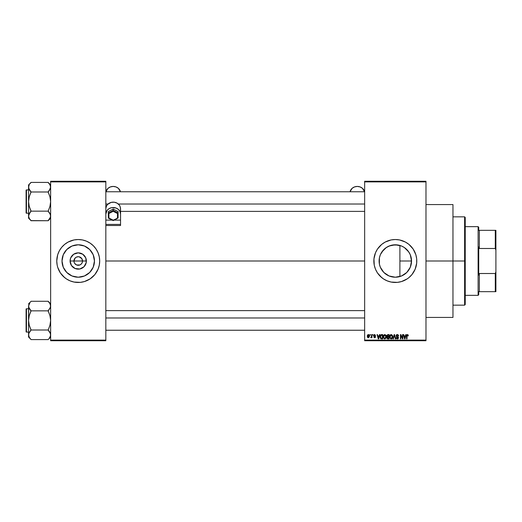 <?xml version="1.0" encoding="UTF-8"?>
<svg xmlns="http://www.w3.org/2000/svg" width="522" height="522" viewBox="0 0 522 522"><rect width="100%" height="100%" fill="white"/><g stroke="black" fill="none" stroke-linecap="round" stroke-linejoin="round"><path stroke-width="0.78" d="M74.268 262.644L73.941 261A4.293 4.293 0 0 0 78.235 265.293A4.293 4.293 0 0 0 82.528 261L86.378 261A8.143 8.143 0 0 1 78.235 269.143A8.143 8.143 0 0 1 70.085 261L82.528 261A4.293 4.293 0 0 1 78.235 265.293A4.293 4.293 0 0 1 73.941 261L75.194 257.966L76.59 257.033L78.789 256.746M78.235 265.293L76.59 264.967L74.659 263.388L76.59 264.967L79.873 264.967L77.674 265.254M81.804 263.388L82.195 262.644L81.269 264.034L79.873 264.967M94.449 261A16.215 16.215 0 0 1 78.235 277.215A16.215 16.215 0 0 1 62.014 261L63.253 254.795L66.764 249.536L72.029 246.019L78.235 244.785L84.44 246.019L89.699 249.536L93.216 254.795L94.449 261L93.216 267.205L89.699 272.464L84.44 275.981L78.235 277.215L72.029 275.981L66.764 272.464L63.253 267.205L62.014 261A16.215 16.215 0 0 1 78.235 244.785A16.215 16.215 0 0 1 94.449 261M91.872 277.58A21.467 21.467 0 0 0 98.064 269.215L99.284 265.189L99.695 261A21.467 21.467 0 0 1 78.235 282.467A21.467 21.467 0 0 1 56.767 261A21.467 21.467 0 0 0 57.179 265.176L57.688 267.231A21.467 21.467 0 0 0 64.597 277.58M57.179 265.202A21.467 21.467 0 0 0 57.688 267.218L60.382 272.928L64.617 277.593A21.467 21.467 0 0 0 66.287 278.839L70.02 280.829A21.467 21.467 0 0 0 90.143 278.859L94.828 274.618L98.064 269.215A21.467 21.467 0 0 0 98.769 267.244M90.175 278.839A21.467 21.467 0 0 0 91.833 277.613M98.775 267.218A21.467 21.467 0 0 0 99.284 265.202M411.264 258.077L411.323 263.617L411.532 261A16.215 16.215 0 0 1 395.317 277.215A16.215 16.215 0 0 1 379.102 261L379.448 264.354M408.589 270.318L409.144 269.469M405.614 273.528L407.473 271.734M400.916 276.216L404.446 274.402M395.023 277.215L395.585 277.215M388.805 275.851L386.554 274.644M384.153 272.758L381.765 269.907L383.644 272.256M379.54 264.758L380.323 267.179M415.16 269.195A21.467 21.467 0 0 0 416.784 261A21.467 21.467 0 0 1 395.317 282.467A21.467 21.467 0 0 1 373.85 261A21.467 21.467 0 0 0 375.475 269.195M413.17 272.921A21.467 21.467 0 0 0 415.14 269.235L416.68 263.101L416.68 258.899L415.858 254.769L413.163 249.072L408.935 244.407L405.437 242.071L399.506 239.944L395.317 239.533L391.128 239.944L385.197 242.071L381.699 244.407L377.465 249.072L375.481 252.785L373.954 258.899L374.261 265.189L375.481 269.215A21.467 21.467 0 0 0 377.465 272.921M375.481 269.215L377.465 272.928A21.467 21.467 0 0 0 381.68 277.573M377.465 272.928L381.699 277.593A21.467 21.467 0 0 0 383.376 278.839L387.102 280.829A21.467 21.467 0 0 0 407.225 278.859M387.102 280.829L391.128 282.056L397.418 282.363L401.548 281.541L407.245 278.846A21.467 21.467 0 0 0 408.915 277.613L411.91 274.618L415.147 269.215M408.954 277.573A21.467 21.467 0 0 0 413.163 272.934M425.985 261L452.966 261L452.966 204.572L452.966 261L425.985 261M105.829 261L364.65 261L105.829 261M56.767 261A21.467 21.467 0 0 1 78.235 239.533A21.467 21.467 0 0 1 99.695 261L99.284 256.811L98.064 252.785L96.081 249.072L93.412 245.823L90.156 243.154L86.45 241.171L82.417 239.944L78.235 239.533L74.046 239.944L68.114 242.071L64.617 244.407L61.635 247.382L59.299 250.88L57.688 254.769L56.767 261L57.179 265.189L56.872 263.101M82.195 259.356L81.269 257.966L79.07 256.791L81.804 258.612L82.528 261L82.195 262.644M402.332 275.623L401.875 275.831M403.793 274.826L402.351 275.609M406.69 272.556L404.589 274.304M408.295 270.722L407.206 272.027M411.088 264.771L410.468 266.768M410.07 267.734L409.672 268.543M379.357 263.878L379.409 257.835L380.336 254.795L381.83 251.989L386.306 247.519L389.112 246.019L395.317 244.785L401.522 246.019L404.328 247.519L408.798 251.989L410.299 254.795L411.532 261L399.904 261L399.904 276.556L398.775 276.843M380.251 267.003L380.088 266.566M386.078 274.331L385.582 273.972M390.573 276.51L392.244 276.921M364.65 181.271L425.985 181.271L364.65 181.271L364.65 181.884L425.985 181.884L425.985 340.116L364.65 340.116L364.65 181.271M364.65 340.729L425.985 340.729L425.985 181.271L425.985 181.884L364.65 181.884L364.65 340.116L425.985 340.116L425.985 340.729L364.65 340.729L364.65 340.116L364.65 340.729M370 334.595L370 335.209L370.392 335.209L370.392 334.595L370 334.595L370.392 334.595L370 334.595L370 335.209L370.392 335.209L370.392 334.595L370.392 335.209L370 335.209L370 334.595M372.682 334.595L373.067 335.209L372.682 334.595M379.461 334.595L379.122 335.881L377.778 335.881L377.439 334.595L377.028 334.595L378.274 338.889L378.685 338.889L379.872 334.595L379.461 334.595L379.872 334.595L379.461 334.595L379.122 335.881L377.778 335.881L377.439 334.595L377.028 334.595L378.274 338.889L378.685 338.889L379.872 334.595L378.685 338.889L378.274 338.889L377.028 334.595L377.439 334.595M385.902 335.215L384.61 334.55L383.474 335.555L383.344 337.48L384.238 338.824L385.765 338.471L386.26 336.305L385.902 335.215L384.779 334.543L383.663 335.196L383.272 336.742L384.773 338.948L386.287 336.69L385.902 335.215M392.309 335.215L391.024 334.55L389.888 335.555L389.751 337.48L390.652 338.824L392.179 338.471L392.674 336.305L392.309 335.215L391.193 334.543L390.071 335.196L389.686 336.742L391.187 338.948L392.694 336.69L392.309 335.215M397.314 334.543L396.426 334.889L396.094 335.79L396.426 336.638L398.045 337.414L397.516 338.439L396.211 337.662L396.511 338.576L397.386 338.948L398.201 338.608L398.482 337.558L398.051 336.84L396.668 336.253L396.537 335.483L397.47 335.059L398.606 335.992L398.279 334.974L397.314 334.543L396.094 335.79L398.103 337.754L397.373 338.445L396.211 337.662L397.386 338.948L398.495 337.773L396.485 335.776L397.281 335.046L398.606 335.992L397.314 334.543M405.777 334.595L405.444 335.881L404.093 335.881L403.754 334.595L403.343 334.595L404.589 338.889L405 338.889L406.188 334.595L405.777 334.595L406.188 334.595L405.777 334.595L405.444 335.881L404.093 335.881L403.754 334.595L403.343 334.595L404.589 338.889L405 338.889L406.188 334.595L405 338.889L404.589 338.889L403.343 334.595L403.754 334.595M380.14 276.177L383.389 278.846M407.245 278.846L408.935 277.593M407.46 334.543L408.073 334.843L407.343 334.55L406.716 335.039L406.579 338.889L406.971 338.889L407.082 335.241L407.649 335.098L407.917 335.933L408.308 335.881L408.113 334.902L408.308 335.881L408.073 334.843L407.46 334.543L406.579 335.979L406.579 338.889L406.971 338.889L407.023 335.365L407.447 335.046L407.91 335.796M402.508 334.595L402.508 338.034L400.863 334.595L400.446 334.595L400.446 338.889L400.837 338.889L400.837 335.45L402.482 338.889L402.899 338.889L402.899 334.595L402.508 334.595L402.899 334.595L402.508 334.595L402.508 338.034L400.863 334.595L400.446 334.595L400.446 338.889L400.837 338.889L400.837 335.45L402.482 338.889L402.899 338.889L402.899 334.595L402.899 338.889L402.482 338.889M394.227 335.776L393.366 338.889L392.955 338.889L394.182 334.595L392.955 338.889L393.366 338.889L394.397 335.098L395.317 338.889L395.722 338.889L394.56 334.595L394.182 334.595L394.56 334.595L394.182 334.595L392.955 338.889L393.366 338.889L394.397 335.098L395.317 338.889L395.722 338.889L394.56 334.595L395.722 338.889L395.317 338.889L394.547 335.776M387.918 334.595L386.795 335.372L387.265 336.912L386.913 338.236L387.487 338.837L389.125 338.889L389.125 334.595L387.918 334.595L389.125 334.595L387.918 334.595L386.73 335.861L387.265 336.912L386.841 337.812L387.918 338.889L389.125 338.889L389.125 334.595L389.125 338.889L387.918 338.889M381.569 334.595L380.375 335.32L380.192 337.688L380.936 338.785L382.717 338.889L382.717 334.595L381.569 334.595C380.486 334.824 379.99 335.548 380.094 336.768L381.001 338.811L382.717 338.889L382.717 334.595L382.717 338.889M374.626 334.543L373.68 335.548L373.941 336.246L375.103 336.807L374.626 337.329L373.739 336.886L374.555 337.773L375.285 337.532L375.507 336.703L374.111 335.274L374.718 335L375.579 335.548L374.724 334.543L373.68 335.548L375.135 336.951L374.626 337.329L373.739 336.886L374.646 337.773L375.52 336.886L374.072 335.47L374.6 334.987L375.579 335.548L374.528 334.543M371.566 334.595L371.468 336.931L370.731 337.61L371.194 337.76L371.566 337.225L371.958 337.721L371.958 334.595L371.566 334.595L371.958 334.595L371.566 334.595L371.488 336.853L370.731 337.61L371.566 337.225L371.958 337.721L371.958 334.595L371.958 337.721L371.566 337.721M368.356 334.543L367.475 335.111L367.273 336.325L367.566 337.342L368.428 337.773L369.367 336.86L369.074 334.876L368.356 334.543L367.273 336.194L368.356 337.773L369.446 336.161L368.356 334.543M395.585 244.785L398.332 245.066M398.775 245.157L400.922 245.784M386.554 247.356L390.58 245.49L395.023 244.785M392.244 245.079L398.058 245.014M390.58 245.49L389.001 246.064M383.957 249.425L386.078 247.669M380.453 254.521L383.637 249.751M389.105 246.019L385.588 248.028L381.81 252.028M379.448 257.646L380.251 254.997M379.54 257.242L379.102 261A16.215 16.215 0 0 1 395.317 244.785A16.215 16.215 0 0 1 411.532 261L410.299 267.205L406.782 272.464L401.522 275.981L395.317 277.215L389.112 275.981L383.853 272.464L380.336 267.205L379.409 264.165L379.357 258.122M410.468 255.225L411.082 257.209M409.15 252.537L410.07 254.273M407.199 249.96L408.582 251.676M404.439 247.591L406.69 249.444M401.875 246.169L403.806 247.187M399.904 276.556L399.904 245.444L399.904 261L411.532 261L411.225 257.875M82.528 261L73.941 261A4.293 4.293 0 0 1 78.235 256.707A4.293 4.293 0 0 1 82.528 261A4.293 4.293 0 0 0 78.235 256.707A4.293 4.293 0 0 0 73.941 261L70.085 261L70.705 257.881L73.706 254.227L78.235 252.857L82.757 254.227L85.758 257.881L86.221 262.592L83.99 266.762L79.82 268.987L75.116 268.523L71.462 265.522L70.085 261A8.143 8.143 0 0 1 78.235 252.857A8.143 8.143 0 0 1 86.378 261L82.528 261M50.634 340.729L105.829 340.729L105.829 340.116L50.634 340.116L50.634 181.884L105.829 181.884L105.829 224.408L105.829 181.271L50.634 181.271L105.829 181.271L105.829 181.884L50.634 181.884L50.634 181.271L50.634 340.116L105.829 340.116L105.829 225.504L105.829 340.729L50.634 340.729L50.634 340.116L50.634 340.729M63.051 276.177L66.307 278.846M70.02 280.829L74.046 282.056L80.336 282.363L84.466 281.541L90.156 278.846M452.966 317.428L452.966 261L452.966 317.428L425.985 317.428M375.475 252.805A21.467 21.467 0 0 0 373.85 261A21.467 21.467 0 0 1 395.317 239.533A21.467 21.467 0 0 1 416.784 261A21.467 21.467 0 0 0 415.16 252.805M415.14 252.765A21.467 21.467 0 0 0 413.17 249.079M413.163 249.066A21.467 21.467 0 0 0 408.954 244.427M410.494 245.823L408.935 244.407A21.467 21.467 0 0 0 407.258 243.161M403.532 241.171A21.467 21.467 0 0 0 383.402 243.141M383.376 243.161A21.467 21.467 0 0 0 381.719 244.387M381.68 244.427A21.467 21.467 0 0 0 377.471 249.066M377.465 249.079A21.467 21.467 0 0 0 375.494 252.765M399.506 239.944L398.847 239.826M391.128 282.056L391.787 282.174M380.832 253.718L380.349 254.769M380.323 254.827L380.081 255.441M404.576 247.689L402.338 246.384M407.473 250.266L405.614 248.472M410.285 254.756L408.289 251.271M411.323 258.403L410.318 254.84M99.695 261A21.467 21.467 0 0 0 99.291 256.824L99.598 258.899M99.284 256.798A21.467 21.467 0 0 0 98.775 254.782M98.769 254.756A21.467 21.467 0 0 0 91.872 244.42M93.412 245.823L91.852 244.407A21.467 21.467 0 0 0 90.175 243.161M86.45 241.171A21.467 21.467 0 0 0 66.32 243.141M66.287 243.161A21.467 21.467 0 0 0 64.637 244.387M64.597 244.42A21.467 21.467 0 0 0 57.179 256.798M91.963 252.374L91.715 251.995M87.239 247.519L84.44 246.019M69.609 247.271L69.23 247.513M64.748 251.989L63.253 254.795M64.5 269.626L64.748 270.005M69.224 274.481L72.029 275.981M86.861 274.729L87.239 274.487M91.715 270.011L93.216 267.205M74.659 258.612L74.268 259.356M78.235 256.707L76.59 257.033M407.584 335.065L407.917 335.933L407.447 335.046L406.971 335.946M406.971 338.889L406.579 338.889L406.579 335.979M406.579 335.855L406.716 335.039M404.609 337.78L404.224 336.383L405.313 336.383L404.896 337.832M400.837 338.889L400.446 338.889L400.446 334.595L400.863 334.595M398.586 335.711L398.475 335.3M398.599 335.855L398.214 336.051L397.966 335.339M397.47 335.059L397.131 335.052M397.281 335.046L396.563 336.116M398.475 338.002L398.201 338.608M396.211 337.662L396.616 337.767M396.629 337.838L396.896 338.302M396.609 337.688L397.51 338.439M396.596 337.61L397.373 338.445L398.103 337.754L396.094 335.79L397.366 337.029M397.066 338.4L398.103 337.754L397.953 337.29M397.373 338.445L398.097 337.858M396.283 335.085L396.831 334.622M392.472 335.522L392.603 335.907M392.681 337.075L392.629 337.447M392.179 338.471L391.187 338.948M390.169 335.059L391.017 334.55M391.376 338.935L391.702 338.837M390.945 338.413L390.489 338.125M390.782 335.137L391.122 335.046M391.865 335.339L391.193 335.046L392.303 336.683L391.944 338.073L392.303 336.683L391.187 338.445L390.241 337.721L390.078 336.755L391.193 335.046L391.735 335.222M391.735 338.269L391.259 338.439M390.202 335.848L390.241 337.721L391.187 338.445M390.078 336.755L390.241 337.721L390.293 335.646M392.074 335.613L392.296 336.403M386.848 337.682L387.265 336.912L386.73 335.861M386.841 337.812L387.265 336.912L386.841 337.812M387.454 335.176L387.911 335.098L387.122 335.855L387.507 335.157L388.74 335.098L388.74 336.605L387.122 335.855L387.324 335.268M387.233 337.649L388.003 337.108L387.233 337.741L388.055 338.387L387.233 337.741L387.598 337.147L388.74 337.108L388.74 338.387L387.885 338.387M387.898 338.387L388.74 338.387L388.74 337.108L388.003 337.108M387.507 335.157L387.128 336.018L388.74 336.605L388.74 335.098L387.911 335.098M386.065 335.522L386.195 335.927M386.267 337.068L386.221 337.447M383.611 335.287L384.949 334.55M383.794 335.848L383.827 337.721L384.773 338.445L383.827 337.721L383.663 336.755L384.779 335.046L385.895 336.683L385.432 338.178L385.895 336.683L384.773 338.445L384.075 338.125M385.321 338.269L384.844 338.439M383.663 336.755L383.827 337.721L383.879 335.646M385.771 335.855L385.882 336.403M381.621 338.889L380.936 338.785M380.381 338.21L380.192 337.688M380.107 336.429L380.179 335.887M380.584 337.63L380.512 337.258M381.393 335.111L380.642 335.724L380.486 336.775L380.642 335.724L382.326 335.098L382.326 338.387L381.08 338.302L380.584 335.9M381.08 338.302L382.326 338.387L382.326 335.098L381.621 335.098M380.492 336.507L380.505 337.205M378.45 338.445L377.908 336.383L378.992 336.383L378.45 338.445L378.228 337.564L378.45 338.445L378.633 337.63L378.45 338.445L378.228 337.564L378.391 338.191M375.579 335.548L375.142 335.372M375.188 335.6L374.6 334.987L375.188 335.6L374.6 334.987L374.072 335.47L374.555 335.927L374.176 335.757M374.659 334.993L374.072 335.47M375.155 336.175L375.455 336.527M374.842 337.76L374.294 337.721M373.739 336.886L374.626 337.329L375.135 336.951L374.222 336.39M374.626 337.329L375.135 336.951L374.626 337.329L374.13 336.827L374.626 337.329L375.005 336.69L373.68 335.548M375.122 336.873L374.672 336.553M375.005 336.69L374.561 336.514M373.817 334.987L374.248 334.609M371.527 337.31L370.731 337.61L371.566 336.214M371.096 337.773L370.731 337.61L371.096 337.773M370.842 337.16L371.488 336.853M371.122 337.219L371.468 336.931M368.428 334.543L368.871 334.7M369.008 334.804L369.446 336.161M367.951 337.682L367.566 337.342M367.364 335.405L367.521 335.033M369.054 336.161L368.369 337.329L369.047 335.972L369.028 336.533L368.349 334.987L367.664 335.972L368.369 337.329M369.028 336.533L368.715 337.199M404.55 337.564L404.224 336.383L405.313 336.383L404.948 337.63M387.807 336.599L387.128 336.018M378.228 337.564L377.908 336.383L378.992 336.383L378.574 337.832M464.619 261L464.619 305.161L464.619 261L452.966 261L464.619 261L464.619 216.839L464.619 261L465.232 261L464.619 261M465.232 304.548L465.232 261L465.232 304.548L464.619 305.161L452.966 305.161M465.232 217.452L465.232 261L465.232 217.452L464.619 216.839L452.966 216.839M50.451 217.165L48.181 220.617L50.451 217.165M50.634 184.977L48.181 182.413L31.007 182.413L48.181 182.413L49.942 184.788L50.634 187.202L49.172 190.758L50.458 188.416L48.181 192.22L49.949 196.768L50.634 201.57L49.949 206.379L48.181 211.266L50.451 214.712L50.458 217.159L50.458 214.725L49.955 213.544L50.634 215.938L50.458 214.725L50.458 217.145M31.007 220.617L48.181 220.728L50.634 218.163L48.181 220.728L31.007 220.728L29.239 218.353L28.553 215.938L28.73 214.731L31.007 211.266L29.232 206.373L28.553 201.57L29.239 196.755L31.007 192.22L29.239 189.61L28.553 187.202L28.73 188.416L29.239 189.603L28.553 187.202L29.239 184.795L28.553 187.202L28.553 218.163L28.553 215.938L29.239 218.353L28.553 215.938L29.239 213.531L28.73 214.725L28.553 218.163L31.007 220.617L29.239 218.346M30.015 183.64L31.007 182.524L30.015 183.64M28.73 185.989L28.73 188.416L28.553 184.977L31.007 182.413L28.553 184.977L28.553 215.938L30.015 212.382L28.736 214.712M26.465 213.224A0.365 0.365 0 0 1 26.1 212.852L26.1 190.282A0.365 0.365 0 0 1 26.465 189.917L28.553 189.917L26.465 189.917L26.465 213.224L28.553 213.224L26.465 213.224L26.465 189.917A0.365 0.365 0 0 0 26.1 190.282L26.1 212.852A0.365 0.365 0 0 0 26.465 213.224M49.231 212.454L48.181 211.149L31.007 211.149L48.181 211.149L49.949 206.379L50.634 201.57L49.949 196.768L48.181 191.992L31.007 191.992L48.181 191.992L50.451 188.429L50.451 185.976L50.458 188.409L50.634 187.202L49.936 184.775L50.451 185.976M48.181 211.266L50.451 214.712M31.007 211.266L30.015 212.382L31.007 210.921L29.232 206.373L28.553 201.57L29.239 196.755L31.007 191.874L28.736 188.429M28.991 217.863L29.232 218.34L28.991 217.863M28.984 189.095L29.956 190.68M30.015 212.382L29.239 213.524L30.015 212.382M48.181 182.524L49.955 184.801M50.203 214.04L49.172 212.382M105.829 204.03L108.034 204.03L105.829 204.03M118.344 204.03L364.65 204.03L118.344 204.03M364.65 317.97L105.829 317.97L364.65 317.97M478.113 226.652L478.726 227.266L478.726 230.332L478.726 227.266L478.113 226.652L465.232 226.652L478.113 226.652L478.113 295.348L465.232 295.348L478.113 295.348L478.113 226.652M478.726 294.734L478.113 295.348L478.726 294.734L478.726 291.667L478.726 294.734M478.726 246.945L478.726 275.055L478.726 246.945L479.34 248.492L479.34 230.332L478.726 230.332L479.34 230.332L479.34 248.492L495.287 248.492L495.9 250.221L495.9 271.779L495.287 273.508L479.34 273.508L478.726 275.055L479.34 273.508L479.34 291.667L479.34 273.508L495.287 273.508L495.287 291.667L495.9 291.667L495.9 271.779L495.9 291.667L495.287 291.667L495.287 273.508L495.9 271.779L495.9 230.332L479.34 230.332L495.287 230.332L495.287 248.492L495.287 230.332L495.9 230.332L495.9 250.221L495.287 248.492L479.34 248.492L478.726 246.945M478.726 291.667L495.287 291.667L478.726 291.667M26.1 190.504L26.1 191.143M26.1 211.997L26.1 212.637M48.181 191.874L50.451 188.429M50.634 187.202L50.458 185.989M31.007 191.874L30.015 190.758M28.991 185.277L29.232 184.801M50.19 217.863L49.955 218.34M50.451 336.024L49.172 338.36L50.451 336.024M50.634 303.837L48.181 301.272L31.007 301.272L48.181 301.272L49.942 303.647L50.634 306.062L49.955 308.456L50.458 307.275L48.181 311.079L49.949 315.627L50.634 320.43L49.949 325.245L48.181 330.126L50.451 333.571L50.458 336.018L50.458 333.584L49.949 332.397L50.634 334.798L50.458 333.584L50.458 336.011M29.232 337.199L31.007 339.587L48.181 339.587L50.634 337.023L48.181 339.587L31.007 339.587L29.239 337.212L28.553 334.798L28.73 333.591L31.007 330.126L29.232 325.232L28.553 320.43L29.239 315.621L31.007 311.079L29.239 308.476L28.553 306.062L29.232 308.456L28.553 306.062L30.015 302.506L28.553 306.062L28.553 337.023L28.553 334.798L29.245 337.225L28.736 336.024M31.007 301.383L28.553 303.837L31.007 301.383M26.465 332.083A0.365 0.365 0 0 1 26.1 331.718L26.1 309.148A0.365 0.365 0 0 1 26.465 308.776L28.553 308.776L26.465 308.776L26.465 332.083L28.553 332.083L26.465 332.083L26.465 308.776A0.365 0.365 0 0 0 26.1 309.148L26.1 331.718A0.365 0.365 0 0 0 26.465 332.083M49.231 331.32L48.181 330.008L31.007 330.008L48.181 330.008L49.949 325.245L50.634 320.43L49.949 315.627L48.181 310.851L31.007 310.851L48.181 310.851L50.451 307.288L50.451 304.835L50.458 307.269L50.634 306.062L49.942 303.647L50.451 304.835M49.172 338.36L49.942 337.212L49.172 338.36M31.007 330.126L28.73 333.584L31.007 329.78L29.232 325.232L28.553 320.43L28.553 337.023L31.007 339.476M28.73 304.855L28.553 320.43L29.239 315.621L31.007 310.734L28.736 307.288M29.956 309.546L28.984 307.96M28.736 333.571L30.015 331.242L28.736 333.571L28.73 336.011M48.181 330.126L50.451 333.571M48.181 301.383L49.949 303.654M50.19 304.137L49.955 303.66L50.19 304.137M50.203 332.905L49.172 331.242M26.1 309.363L26.1 310.003M26.1 330.857L26.1 331.496M48.181 310.734L50.451 307.288M50.634 306.062L50.458 304.855M31.007 310.734L30.015 309.618M28.991 304.137L29.232 303.66M50.19 336.723L49.955 337.199M350.066 191.757A7.36 6.577 180 0 1 357.289 186.432A7.36 6.577 180 0 1 364.519 191.757L362.496 188.357L360.108 186.935L357.289 186.432L354.477 186.935L352.089 188.357L350.066 191.757M105.829 214.092L107.069 210.438L109.105 208.624L111.754 207.639L116.008 208.017L118.396 209.439L119.988 211.573L120.549 214.092L120.549 220.114L114.122 220.114L120.549 220.114L120.549 208.5L119.884 205.981A7.36 6.577 180 0 0 113.189 202.144A7.36 6.577 180 0 0 106.501 205.981L105.829 208.5L106.501 205.981L107.636 204.409L111.121 202.412L114.24 202.21L117.163 203.188L119.375 205.159L120.386 207.286L120.549 214.092A7.36 6.577 0 0 0 113.189 207.515A7.36 6.577 0 0 0 105.829 214.092M112.256 220.114L105.829 220.114L105.829 225.504L120.549 225.504L120.549 220.114L120.549 224.408L105.829 224.408L105.829 220.114L112.256 220.114M120.419 191.757A7.36 6.577 180 0 0 113.189 186.432A7.36 6.577 180 0 0 105.966 191.757L107.989 188.357L110.377 186.935L113.189 186.432L116.008 186.935L118.396 188.357L120.419 191.757M120.549 224.408L105.829 224.408L105.829 225.504L120.549 225.504L120.549 224.408M113.189 209.041L118.096 211.567L118.096 212.95L113.189 210.418L113.189 209.041L113.189 210.418L108.282 212.95L108.282 211.567L113.189 209.041L108.282 211.567L108.328 218.092L108.282 212.95L108.896 213.537L108.896 217.968L113.189 220.538L117.483 217.968L117.483 213.537L113.189 211.325L108.896 213.537L113.189 211.325L117.483 213.537L117.483 217.968L118.096 218.007L118.096 211.567L113.189 209.041M118.096 216.63L118.096 212.95L113.189 210.418L108.282 212.95L108.896 213.537L108.896 217.968L108.465 218.111L113.189 220.538L117.9 218.111L113.189 220.18L113.189 220.597L113.189 220.18L108.896 217.968L108.328 218.092M108.335 218.092L113.189 220.597L118.096 218.007M425.985 204.572L452.966 204.572M105.829 191.757L364.65 191.757M120.549 211.384L364.65 211.384M364.65 330.243L105.829 330.243M364.65 310.616L105.829 310.616"/></g></svg>
